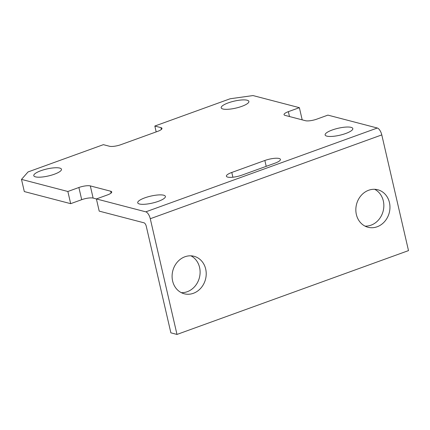 <?xml version="1.0" encoding="UTF-8"?>
<svg xmlns="http://www.w3.org/2000/svg" width="430" height="430" viewBox="0 0 430 430"><rect width="100%" height="100%" fill="white"/><g stroke="black" fill="none" stroke-linecap="round" stroke-linejoin="round"><path stroke-width="0.64" d="M227.69 177.112A10.761 2.709 167 0 1 226.39 176.209A10.761 2.709 167 0 1 231.786 172.457L264.858 160.481A10.761 2.709 167 0 1 280.441 159.39A10.761 2.709 167 0 1 275.05 163.142L241.972 175.118A10.761 2.709 167 0 1 227.69 177.112M247.169 100.222A14.206 3.574 167 0 1 248.884 101.421A14.206 3.574 167 0 1 238.903 107.301A14.206 3.574 167 0 1 222.912 109.005A14.206 3.574 167 0 1 221.197 107.812A14.206 3.574 167 0 1 231.179 101.926A14.206 3.574 167 0 1 247.169 100.222M59.754 168.082A14.206 3.574 167 0 1 61.468 169.275A14.206 3.574 167 0 1 51.487 175.155A14.206 3.574 167 0 1 35.497 176.859A14.206 3.574 167 0 1 33.782 175.666A14.206 3.574 167 0 1 43.763 169.78A14.206 3.574 167 0 1 59.754 168.082M351.1 127.355A14.206 3.574 167 0 1 352.815 128.548A14.206 3.574 167 0 1 342.834 134.434A14.206 3.574 167 0 1 326.843 136.133A14.206 3.574 167 0 1 325.128 134.939A14.206 3.574 167 0 1 335.11 129.059A14.206 3.574 167 0 1 351.1 127.355M163.685 195.209A14.206 3.574 167 0 1 165.4 196.402A14.206 3.574 167 0 1 155.418 202.288A14.206 3.574 167 0 1 139.427 203.992A14.206 3.574 167 0 1 137.713 202.793A14.206 3.574 167 0 1 147.694 196.913A14.206 3.574 167 0 1 163.685 195.209M172.618 281.021A19.371 16.899 104.6 0 0 184.26 293.781A19.371 16.899 104.6 0 0 200.971 287.987A19.371 16.899 104.6 0 0 205.69 269.051A19.371 16.899 104.6 0 0 194.048 256.291A19.371 16.899 104.6 0 0 177.337 262.085A19.371 16.899 104.6 0 0 172.618 281.021M190.904 255.823A19.371 16.899 -75.4 0 1 199.579 267.455A19.371 16.899 -75.4 0 1 181.293 292.653M356.363 214.5A19.371 16.899 104.6 0 0 368.005 227.255A19.371 16.899 104.6 0 0 384.716 221.461A19.371 16.899 104.6 0 0 389.435 202.525A19.371 16.899 104.6 0 0 377.793 189.764A19.371 16.899 104.6 0 0 361.082 195.564A19.371 16.899 104.6 0 0 356.363 214.5M374.648 189.297A19.371 16.899 -75.4 0 1 383.318 200.928A19.371 16.899 -75.4 0 1 365.032 226.126M70.676 203.669L24.311 191.57L21.5 179.391L67.859 191.49L70.676 203.669L81.7 199.681A8.611 2.166 167 0 1 93.122 198.079L96.395 198.934L99.201 211.119L144.034 222.821A3.23 1.355 70.1 0 1 146.27 226.266L170.871 332.836L176.988 334.433L150.274 218.725A6.455 2.709 -109.9 0 0 145.808 211.839L96.39 198.939L107.414 194.946A8.611 2.166 167 0 0 111.73 191.947A8.611 2.166 167 0 0 110.687 191.221L111.112 193.054M145.808 211.839L377.325 128.016L327.907 115.116L316.883 119.11A8.611 2.166 167 0 1 305.456 120.706L285.079 115.385A8.611 2.166 167 0 1 284.036 114.659A8.611 2.166 167 0 1 288.353 111.66L299.377 107.672L253.012 95.567L230.163 98.76L154.832 126.038L156.181 131.897M299.377 107.672L302.188 119.852M154.832 126.038L160.944 127.635A8.611 2.166 167 0 1 161.981 128.355A8.611 2.166 167 0 1 157.67 131.36L120.921 144.663A8.611 2.166 167 0 1 109.494 146.259L103.383 144.663L28.047 171.941L21.5 179.391M67.859 191.49L78.883 187.501A8.611 2.166 167 0 1 90.311 185.9L110.687 191.221M176.988 334.433L408.5 250.609L381.786 134.902L150.274 218.725M377.325 128.016A6.455 2.709 70.1 0 1 381.786 134.902M231.786 172.457L232.883 177.214M288.353 111.66L289.476 116.535M264.858 160.481L266.213 166.34M160.944 127.635L161.368 129.462M78.883 187.501L81.7 199.681M90.311 185.9L93.122 198.079"/></g></svg>

